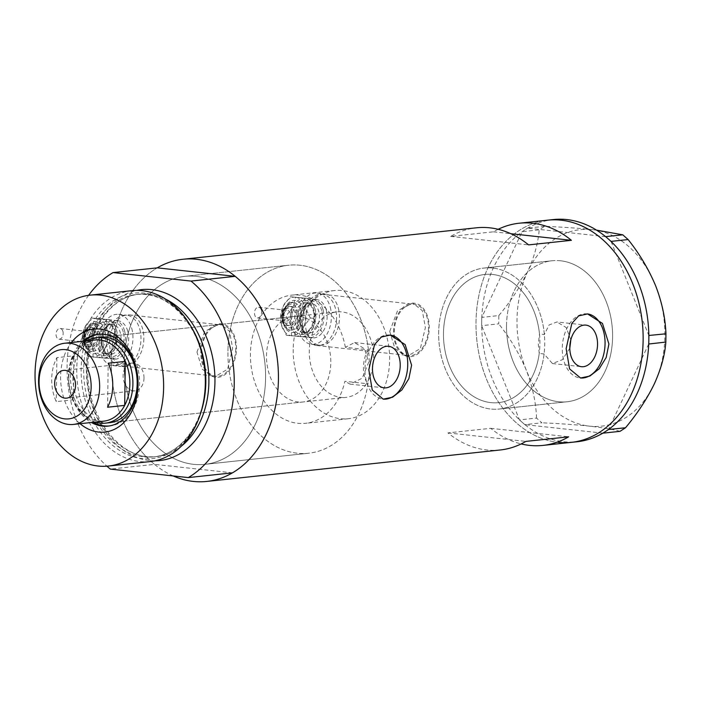 <?xml version="1.0" encoding="UTF-8"?>
<svg xmlns="http://www.w3.org/2000/svg" width="701" height="701" viewBox="0 0 701 701"><rect width="100%" height="100%" fill="white"/><g stroke="black" fill="none" stroke-linecap="round" stroke-linejoin="round"><path stroke-width="0.53" stroke-dasharray="3.5 2.63" d="M569.799 348.248L562.333 359.727L552.423 363.53L544.09 353.979L539.218 353.453A64.457 48.001 83.9 0 1 498.569 402.628A64.457 48.001 83.9 0 1 443.488 333.282A64.457 48.001 83.9 0 1 484.829 274.441A64.457 48.001 83.9 0 1 539.49 334.009L544.362 334.543L549.076 324.975L556.953 321.969L585.94 325.124M345.374 347.302A64.457 48.001 -96.1 0 0 291.782 295.139A64.457 48.001 -96.1 0 0 250.441 353.97A64.457 48.001 -96.1 0 0 305.522 423.316A64.457 48.001 -96.1 0 0 344.901 381.291L367.964 383.806A94.539 70.407 -96.1 0 1 308.729 453.223A94.539 70.407 83.9 0 1 227.939 351.516A94.539 70.407 -96.1 0 0 308.729 453.223L204.937 464.351A94.539 70.407 -96.1 0 0 265.574 378.058A94.539 70.407 -96.1 0 0 184.784 276.352A94.539 70.407 -96.1 0 0 124.147 362.645A94.539 70.407 -96.1 0 0 204.937 464.351A94.539 70.407 83.9 0 1 124.147 362.645A94.539 70.407 83.9 0 1 184.784 276.352A94.539 70.407 83.9 0 1 265.574 378.058A94.539 70.407 83.9 0 1 204.937 464.351L308.729 453.223A94.539 70.407 83.9 0 0 369.366 366.938A94.539 70.407 83.9 0 0 288.575 265.223A94.539 70.407 -96.1 0 0 227.939 351.516A94.539 70.407 83.9 0 1 288.575 265.223L184.784 276.352L288.575 265.223A94.539 70.407 -96.1 0 1 368.437 349.817L345.374 347.302L354.566 342.57L364.415 348.765L368.726 362.137L362.242 378.198L350.036 384.13L344.901 381.291M539.218 353.453L538.298 343.963L539.49 334.009M336.594 318.052A25.779 16.982 -83.8 0 1 316.694 345.514A25.779 16.982 -83.8 0 1 302.376 321.715A25.779 16.982 -83.8 0 1 322.285 294.254A25.779 16.982 -83.8 0 1 336.594 318.052M428.521 328.068A25.779 16.982 -83.8 0 1 408.622 355.538A25.779 16.982 -83.8 0 1 394.304 331.739A25.779 16.982 -83.8 0 1 414.212 304.269A25.779 16.982 -83.8 0 1 428.521 328.068M143.836 338.706A25.779 16.982 -83.8 0 1 123.937 366.176A25.779 16.982 -83.8 0 1 109.619 342.377A25.779 16.982 -83.8 0 1 129.527 314.915A25.779 16.982 -83.8 0 1 143.836 338.706M235.764 348.73A25.779 16.982 -83.8 0 1 215.864 376.2A25.779 16.982 -83.8 0 1 201.546 352.401A25.779 16.982 -83.8 0 1 221.446 324.931A25.779 16.982 -83.8 0 1 235.764 348.73M389.738 331.398L397.555 310.709L412.871 303.042L422.309 310.657L425.384 327.577L420.346 348.555L407.044 356.441L394.891 348.528L389.738 331.398M393.594 331.818A26.857 17.691 -83.8 0 1 414.326 303.209A26.857 17.691 -83.8 0 1 429.24 327.998A26.857 17.691 -83.8 0 1 408.508 356.607A26.857 17.691 -83.8 0 1 393.594 331.818M196.972 352.06L204.797 331.371L220.105 323.704L229.542 331.31L232.618 348.239L227.58 369.217L214.287 377.103L202.125 369.19L196.972 352.06M200.836 352.48A26.857 17.691 -83.8 0 1 221.569 323.871A26.857 17.691 -83.8 0 1 236.474 348.66A26.857 17.691 -83.8 0 1 215.742 377.261A26.857 17.691 -83.8 0 1 200.836 352.48M368.437 349.817C365.247 354.513 363.6 360.428 363.477 367.569C363.398 374.649 364.888 380.065 367.964 383.806M570.833 339.836L566.206 327.56L556.953 321.969M587.35 313.89A32.228 21.232 96.2 0 0 587.166 313.873A32.228 21.232 96.2 0 0 562.29 348.204A32.228 21.232 96.2 0 0 580.183 377.953A32.228 21.232 96.2 0 0 580.367 377.97M390.028 335.043A32.228 21.232 96.2 0 0 389.844 335.025A32.228 21.232 96.2 0 0 364.967 369.357A32.228 21.232 96.2 0 0 382.86 399.097A32.228 21.232 96.2 0 0 383.044 399.123M506.525 325.474A70.906 52.803 83.9 0 1 552.002 260.763A70.906 52.803 83.9 0 1 612.595 337.041A70.906 52.803 83.9 0 1 567.118 401.761A70.906 52.803 83.9 0 1 506.525 325.474M544.09 353.979A70.906 52.803 83.9 0 1 499.252 409.034A70.906 52.803 83.9 0 1 438.66 332.756A70.906 52.803 83.9 0 1 484.146 268.036A70.906 52.803 83.9 0 1 544.362 334.543M500.181 449.989A111.722 83.209 83.9 0 1 447.93 432.903L490.709 428.32A111.722 83.209 -96.1 0 0 521.167 443.926M173.208 475.953A111.722 83.209 83.9 0 1 111.293 361.243A111.722 83.209 83.9 0 1 157.261 267.852A111.722 83.209 -96.1 0 0 111.293 361.243A111.722 83.209 -96.1 0 0 154.518 464.36L110.32 469.092M571.473 442.349A111.722 83.209 83.9 0 1 475.997 322.145A111.722 83.209 83.9 0 1 547.656 220.167A111.722 83.209 -96.1 0 0 476.145 331.135A111.722 83.209 -96.1 0 0 558.014 442.331M498.157 229.297A111.722 83.209 -96.1 0 0 493.451 231.812L450.682 236.395A111.722 83.209 83.9 0 1 476.365 227.807M450.682 236.395L528.615 244.894M493.451 231.812L510.827 233.705M447.93 432.903L525.873 441.402M490.709 428.32L568.642 436.819M492.68 268.045A70.906 52.803 -96.1 0 0 484.146 268.036A70.906 52.803 -96.1 0 0 438.756 338.46A70.906 52.803 -96.1 0 0 490.718 409.025A70.906 52.803 -96.1 0 0 499.252 409.034A70.906 52.803 -96.1 0 0 544.642 338.609A70.906 52.803 -96.1 0 0 492.68 268.045M560.546 260.772A70.906 52.803 -96.1 0 0 552.002 260.763A70.906 52.803 -96.1 0 0 506.621 331.179A70.906 52.803 -96.1 0 0 558.583 401.743A70.906 52.803 -96.1 0 0 567.118 401.761A70.906 52.803 -96.1 0 0 612.508 331.336A70.906 52.803 -96.1 0 0 560.546 260.772M553.361 219.562A111.722 83.209 -96.1 0 0 527.669 228.149A111.722 83.209 -96.1 0 0 525.706 229.332L523.945 230.489A111.722 83.209 -96.1 0 0 522.043 231.812A111.722 83.209 -96.1 0 0 481.815 317.273A111.722 83.209 -96.1 0 0 481.718 320.199L481.683 322.872A111.722 83.209 -96.1 0 0 481.701 325.816A111.722 83.209 -96.1 0 0 519.415 419.776A111.722 83.209 -96.1 0 0 521.281 421.511L523.007 423.036A111.722 83.209 -96.1 0 0 524.926 424.657A111.722 83.209 -96.1 0 0 563.718 441.718A111.722 83.209 -96.1 0 0 577.177 441.735M481.683 322.872L481.648 325.685L498.709 323.853L498.823 315.564L481.762 317.395L522.096 231.689L539.165 229.858L544.616 226.3C562.439 227.071 578.334 228.184 592.301 229.648L596.507 230.13M481.762 317.395L481.718 320.199M523.007 423.036L524.812 424.64L541.873 422.817L536.537 418.076L519.467 419.908L481.648 325.685M519.467 419.908L521.281 421.511M544.616 226.3L527.555 228.132L605.611 236.64M527.555 228.132L525.706 229.332M523.945 230.489L522.096 231.689M602.869 433.148L524.812 424.64M536.537 418.076C536.028 402.76 532.594 386.75 526.223 370.04C519.345 353.637 510.17 338.241 498.709 323.853M498.823 315.564C510.547 301.579 520.142 286.981 527.59 271.786C534.346 256.873 538.202 242.896 539.165 229.858M611.114 241.521L648.837 335.481M648.714 344.025L608.494 429.485M620.034 431.334C613.103 429.398 602.939 427.671 589.559 426.155C575.539 424.683 559.643 423.57 541.873 422.817M654.27 384.008A98.832 73.605 83.9 0 1 589.559 426.155A98.832 73.605 83.9 0 1 526.223 370.04A98.832 73.605 83.9 0 1 527.59 271.786A98.832 73.605 83.9 0 1 592.301 229.648A98.832 73.605 83.9 0 1 655.637 285.754A98.832 73.605 83.9 0 1 654.27 384.008M80.098 423.711A51.778 38.564 83.9 0 1 60.601 376.367A51.778 38.564 83.9 0 1 71.397 342.526M82.683 341.317A46.196 34.402 -96.1 0 0 68.488 376.428A46.196 34.402 -96.1 0 0 91.384 422.501M294.07 316.501A42.971 32.001 -96.1 0 0 266.511 355.722A42.971 32.001 -96.1 0 0 303.235 401.953A42.971 32.001 -96.1 0 0 330.793 362.732A42.971 32.001 -96.1 0 0 294.07 316.501L100.453 337.251A42.971 32.001 -96.1 0 0 72.895 376.472A42.971 32.001 -96.1 0 0 109.619 422.703L346.005 397.371A42.971 32.001 -96.1 0 0 373.563 358.15A42.971 32.001 -96.1 0 0 336.848 311.919A42.971 32.001 -96.1 0 0 309.281 351.14A42.971 32.001 -96.1 0 0 346.005 397.371M108.962 425.998A46.196 34.402 -96.1 0 0 109.961 425.91A46.196 34.402 -96.1 0 0 139.587 383.745A46.196 34.402 -96.1 0 0 100.112 334.044A46.196 34.402 -96.1 0 0 99.121 334.175M84.681 341.107A46.196 34.402 -96.1 0 0 70.486 376.209A46.196 34.402 -96.1 0 0 93.382 422.282M200.723 413.02A83.235 61.986 83.9 0 1 130.421 455.825A83.235 61.986 83.9 0 1 81.123 369.085A83.235 61.986 83.9 0 1 122.964 295.866A83.235 61.986 83.9 0 1 191.548 327.411M131.884 290.67A85.943 64.001 -96.1 0 0 76.759 369.112A85.943 64.001 -96.1 0 0 150.198 461.573M88.615 295.331A111.722 83.209 -96.1 0 0 106.929 466.183M232.46 472.851L154.518 464.36M143.994 378.058A13.967 10.401 -96.1 0 0 132.06 363.039A13.967 10.401 -96.1 0 0 123.104 375.78A13.967 10.401 -96.1 0 0 135.039 390.808A13.967 10.401 -96.1 0 0 143.994 378.058M94.986 340.003A40.824 30.406 -96.1 0 0 73.982 355.793L56.877 357.624A40.824 30.406 -96.1 0 0 51.69 379.092A40.824 30.406 -96.1 0 0 56.255 401.629L73.368 399.798A40.824 30.406 -96.1 0 0 103.687 421.178M68.803 377.261A40.824 30.406 -96.1 0 0 73.368 399.798L73.982 355.793A40.824 30.406 -96.1 0 0 68.803 377.261M95.178 422.09A42.971 32.001 83.9 0 1 68.619 376.936A42.971 32.001 83.9 0 1 86.477 340.914M293.211 349.387A64.457 48.001 -96.1 0 0 348.292 418.734A64.457 48.001 -96.1 0 0 389.642 359.902A64.457 48.001 -96.1 0 0 334.552 290.547A64.457 48.001 -96.1 0 0 293.211 349.387M443.488 333.282A64.457 48.001 -96.1 0 0 498.569 402.628A64.457 48.001 -96.1 0 0 539.91 343.788A64.457 48.001 -96.1 0 0 484.829 274.441A64.457 48.001 -96.1 0 0 443.488 333.282M56.877 357.624L56.255 401.629M107.577 407.22L108.191 363.223M261.377 310.166A5.371 3.54 -83.8 0 1 260.825 315.538A5.371 3.54 -83.8 0 1 257.477 317.904A5.371 3.54 -83.8 0 1 254.735 314.968A5.371 3.54 -83.8 0 1 255.287 309.597A5.371 3.54 -83.8 0 1 258.643 307.231A5.371 3.54 -83.8 0 1 261.377 310.166M290.302 313.321A5.371 3.54 -83.8 0 1 289.75 318.692A5.371 3.54 -83.8 0 1 286.402 321.058A5.371 3.54 -83.8 0 1 283.66 318.123A5.371 3.54 -83.8 0 1 284.212 312.751A5.371 3.54 -83.8 0 1 287.568 310.385A5.371 3.54 -83.8 0 1 290.302 313.321M296.173 311.752A9.665 6.37 -83.8 0 1 295.182 321.426A9.665 6.37 -83.8 0 1 289.154 325.685A9.665 6.37 -83.8 0 1 284.22 320.392A9.665 6.37 -83.8 0 1 285.211 310.718A9.665 6.37 -83.8 0 1 291.248 306.46A9.665 6.37 -83.8 0 1 296.173 311.752M323.047 309.719A19.339 12.741 -83.8 0 1 321.058 329.058A19.339 12.741 -83.8 0 1 308.992 337.575A19.339 12.741 -83.8 0 1 299.134 326.981A19.339 12.741 -83.8 0 1 301.123 307.643A19.339 12.741 -83.8 0 1 313.189 299.125A19.339 12.741 -83.8 0 1 323.047 309.719M326.263 310.07A19.339 12.741 -83.8 0 1 324.274 329.409A19.339 12.741 -83.8 0 1 312.208 337.926A19.339 12.741 -83.8 0 1 302.35 327.332A19.339 12.741 -83.8 0 1 304.339 307.993A19.339 12.741 -83.8 0 1 316.405 299.476A19.339 12.741 -83.8 0 1 326.263 310.07M330.25 307.187A25.779 16.982 -83.8 0 1 327.595 332.975A25.779 16.982 -83.8 0 1 311.507 344.331A25.779 16.982 -83.8 0 1 298.363 330.215A25.779 16.982 -83.8 0 1 301.009 304.427A25.779 16.982 -83.8 0 1 317.097 293.071A25.779 16.982 -83.8 0 1 330.25 307.187M338.285 308.063A25.779 16.982 -83.8 0 1 335.63 333.851A25.779 16.982 -83.8 0 1 319.542 345.207A25.779 16.982 -83.8 0 1 306.398 331.091A25.779 16.982 -83.8 0 1 309.045 305.303A25.779 16.982 -83.8 0 1 325.133 293.947A25.779 16.982 -83.8 0 1 338.285 308.063M313.075 328.077L315.468 318.543L315.012 308.843L310.079 298.644L295.428 297.338L293.036 306.872L286.166 315.914L291.099 326.105A19.339 12.741 -83.8 0 1 293.036 306.872A19.339 12.741 -83.8 0 1 304.988 298.232A19.339 12.741 -83.8 0 1 315.012 308.843A19.339 12.741 -83.8 0 1 315.152 309.395A19.339 12.741 -83.8 0 1 313.128 327.972A19.339 12.741 -83.8 0 1 313.075 328.077A19.339 12.741 -83.8 0 1 301.123 336.717L306.206 337.128L313.128 327.972M291.099 326.105A19.339 12.741 96.2 0 0 301.123 336.717L291.555 335.814L291.099 326.105M315.152 309.395L315.012 308.843M281.46 325.054L280.996 315.354L283.397 305.82L290.258 296.768L295.349 297.18A19.339 12.741 -83.8 0 1 305.373 307.792A19.339 12.741 -83.8 0 1 303.437 327.025A19.339 12.741 -83.8 0 1 291.476 335.665A19.339 12.741 -83.8 0 1 281.46 325.054A19.339 12.741 -83.8 0 1 281.311 324.502A19.339 12.741 -83.8 0 1 283.344 305.925A19.339 12.741 -83.8 0 1 283.397 305.82A19.339 12.741 -83.8 0 1 295.349 297.18L304.909 298.083L305.373 307.792L310.298 317.982L303.437 327.025L301.036 336.559L286.394 335.244L281.32 324.51M310.298 317.982L315.468 318.543M304.909 298.083L310.079 298.644M290.258 296.768L295.428 297.338M280.996 315.354L286.166 315.914M286.394 335.244L291.555 335.814M301.036 336.559L306.206 337.128M62.915 331.442A5.371 3.54 -83.8 0 1 62.363 336.813A5.371 3.54 -83.8 0 1 59.015 339.179A5.371 3.54 -83.8 0 1 56.273 336.235A5.371 3.54 -83.8 0 1 56.825 330.863A5.371 3.54 -83.8 0 1 60.172 328.497A5.371 3.54 -83.8 0 1 62.915 331.442M91.84 334.596A5.371 3.54 -83.8 0 1 91.288 339.967A5.371 3.54 -83.8 0 1 87.94 342.333A5.371 3.54 -83.8 0 1 85.198 339.389A5.371 3.54 -83.8 0 1 85.75 334.018A5.371 3.54 -83.8 0 1 89.106 331.652A5.371 3.54 -83.8 0 1 91.84 334.596M97.711 333.028A9.665 6.37 -83.8 0 1 96.72 342.701A9.665 6.37 -83.8 0 1 90.692 346.96A9.665 6.37 -83.8 0 1 85.759 341.659A9.665 6.37 -83.8 0 1 86.749 331.994A9.665 6.37 -83.8 0 1 92.786 327.735A9.665 6.37 -83.8 0 1 97.711 333.028M124.585 330.986A19.339 12.741 -83.8 0 1 122.596 350.325A19.339 12.741 -83.8 0 1 110.53 358.842A19.339 12.741 -83.8 0 1 100.672 348.257A19.339 12.741 -83.8 0 1 102.661 328.918A19.339 12.741 -83.8 0 1 114.727 320.401A19.339 12.741 -83.8 0 1 124.585 330.986M127.801 331.336A19.339 12.741 -83.8 0 1 125.812 350.675A19.339 12.741 -83.8 0 1 113.746 359.192A19.339 12.741 -83.8 0 1 103.888 348.607A19.339 12.741 -83.8 0 1 105.877 329.268A19.339 12.741 -83.8 0 1 117.934 320.751A19.339 12.741 -83.8 0 1 127.801 331.336M131.779 328.462A25.779 16.982 -83.8 0 1 129.133 354.25A25.779 16.982 -83.8 0 1 113.045 365.607A25.779 16.982 -83.8 0 1 99.901 351.481A25.779 16.982 -83.8 0 1 102.548 325.702A25.779 16.982 -83.8 0 1 118.635 314.346A25.779 16.982 -83.8 0 1 131.779 328.462M139.814 329.339A25.779 16.982 -83.8 0 1 137.168 355.127A25.779 16.982 -83.8 0 1 121.08 366.483A25.779 16.982 -83.8 0 1 107.936 352.358A25.779 16.982 -83.8 0 1 110.583 326.578A25.779 16.982 -83.8 0 1 126.671 315.222A25.779 16.982 -83.8 0 1 139.814 329.339M114.614 349.352L117.006 339.819L116.55 330.11L111.617 319.919L96.966 318.605L94.574 328.138L87.704 337.19L92.637 347.381A19.339 12.741 -83.8 0 1 94.574 328.138A19.339 12.741 -83.8 0 1 106.526 319.507A19.339 12.741 -83.8 0 1 116.55 330.11A19.339 12.741 -83.8 0 1 116.69 330.662A19.339 12.741 -83.8 0 1 114.666 349.247A19.339 12.741 -83.8 0 1 114.614 349.352A19.339 12.741 -83.8 0 1 102.653 357.983L107.744 358.395L114.666 349.247M92.637 347.381A19.339 12.741 96.2 0 0 102.653 357.983L93.093 357.081L92.637 347.381M116.69 330.662L116.55 330.11M82.99 346.329L82.534 336.629L84.926 327.087L91.796 318.044L96.887 318.456A19.339 12.741 -83.8 0 1 106.903 329.058A19.339 12.741 -83.8 0 1 104.966 348.301A19.339 12.741 -83.8 0 1 93.014 356.932A19.339 12.741 -83.8 0 1 82.99 346.329A19.339 12.741 -83.8 0 1 82.849 345.777A19.339 12.741 -83.8 0 1 84.874 327.192A19.339 12.741 -83.8 0 1 84.926 327.087A19.339 12.741 -83.8 0 1 96.887 318.456L106.447 319.358L106.903 329.058L111.836 339.249L104.966 348.301L102.574 357.834L87.923 356.52L82.849 345.786M111.836 339.249L117.006 339.819M106.447 319.358L111.617 319.919M91.796 318.044L96.966 318.605M82.534 336.629L87.704 337.19M87.923 356.52L93.093 357.081M102.574 357.834L107.744 358.395M200.863 412.591A81.649 60.803 83.9 0 1 153.458 456.903A81.649 60.803 83.9 0 1 83.691 369.068A81.649 60.803 83.9 0 1 136.055 294.543A81.649 60.803 83.9 0 1 191.776 327.796M154.982 460.811A85.943 64.001 83.9 0 1 86.381 368.078A85.943 64.001 83.9 0 1 136.721 290.398M165.725 299.204A81.649 60.803 -96.1 0 0 139.105 294.21A81.649 60.803 -96.1 0 0 86.74 368.735A81.649 60.803 -96.1 0 0 156.507 456.579A81.649 60.803 -96.1 0 0 181.463 446.055M282.617 320.217A9.665 6.37 96.2 0 0 287.541 325.509A9.665 6.37 96.2 0 0 293.579 321.251A9.665 6.37 96.2 0 0 294.569 311.577A9.665 6.37 96.2 0 0 289.636 306.284A9.665 6.37 96.2 0 0 283.607 310.543A9.665 6.37 96.2 0 0 282.617 320.217M291.634 312.366A7.518 4.951 -83.8 0 1 288.803 322.425A7.518 4.951 -83.8 0 1 282.337 319.078A7.518 4.951 -83.8 0 1 285.167 309.018A7.518 4.951 -83.8 0 1 291.634 312.366M303.375 309.229A16.114 10.611 96.2 0 0 289.522 302.061A16.114 10.611 96.2 0 0 283.449 323.617A16.114 10.611 96.2 0 0 297.303 330.784A16.114 10.611 96.2 0 0 303.375 309.229M300.44 310.008A13.967 9.201 96.2 0 0 293.316 302.368A13.967 9.201 96.2 0 0 284.606 308.519A13.967 9.201 96.2 0 0 283.169 322.486A13.967 9.201 96.2 0 0 290.293 330.127A13.967 9.201 96.2 0 0 299.003 323.976A13.967 9.201 96.2 0 0 300.44 310.008M297.504 310.797A11.821 7.781 -83.8 0 1 293.053 326.605A11.821 7.781 -83.8 0 1 282.889 321.347A11.821 7.781 -83.8 0 1 287.349 305.54A11.821 7.781 -83.8 0 1 297.504 310.797M321.715 310.674A17.192 11.321 96.2 0 0 306.942 303.034A17.192 11.321 96.2 0 0 300.466 326.026A17.192 11.321 96.2 0 0 315.24 333.667A17.192 11.321 96.2 0 0 321.715 310.674M300.186 324.887A15.036 9.91 -83.8 0 1 301.728 309.851A15.036 9.91 -83.8 0 1 311.113 303.226A15.036 9.91 -83.8 0 1 318.78 311.463A15.036 9.91 -83.8 0 1 317.238 326.5A15.036 9.91 -83.8 0 1 307.853 333.124A15.036 9.91 -83.8 0 1 300.186 324.887M313.96 310.937A15.036 9.91 96.2 0 0 306.293 302.701A15.036 9.91 96.2 0 0 296.909 309.325A15.036 9.91 96.2 0 0 295.366 324.361A15.036 9.91 96.2 0 0 303.034 332.598A15.036 9.91 96.2 0 0 312.418 325.974A15.036 9.91 96.2 0 0 313.96 310.937M292.431 325.15A17.192 11.321 -83.8 0 1 298.906 302.157A17.192 11.321 -83.8 0 1 313.68 309.798A17.192 11.321 -83.8 0 1 307.204 332.791A17.192 11.321 -83.8 0 1 292.431 325.15M84.146 341.483A9.665 6.37 96.2 0 0 89.08 346.785A9.665 6.37 96.2 0 0 95.117 342.526A9.665 6.37 96.2 0 0 96.107 332.852A9.665 6.37 96.2 0 0 91.174 327.56A9.665 6.37 96.2 0 0 85.145 331.818A9.665 6.37 96.2 0 0 84.146 341.483M93.172 333.641A7.518 4.951 -83.8 0 1 90.333 343.692A7.518 4.951 -83.8 0 1 83.875 340.353A7.518 4.951 -83.8 0 1 86.705 330.294A7.518 4.951 -83.8 0 1 93.172 333.641M104.913 330.504A16.114 10.611 96.2 0 0 91.06 323.336A16.114 10.611 96.2 0 0 84.987 344.892A16.114 10.611 96.2 0 0 98.841 352.051A16.114 10.611 96.2 0 0 104.913 330.504M101.978 331.284A13.967 9.201 96.2 0 0 94.854 323.634A13.967 9.201 96.2 0 0 86.144 329.785A13.967 9.201 96.2 0 0 84.707 343.753A13.967 9.201 96.2 0 0 91.831 351.403A13.967 9.201 96.2 0 0 100.541 345.251A13.967 9.201 96.2 0 0 101.978 331.284M99.043 332.072A11.821 7.781 -83.8 0 1 94.591 347.871A11.821 7.781 -83.8 0 1 84.427 342.623A11.821 7.781 -83.8 0 1 88.887 326.815A11.821 7.781 -83.8 0 1 99.043 332.072M123.253 331.95A17.192 11.321 96.2 0 0 108.48 324.309A17.192 11.321 96.2 0 0 102.004 347.302A17.192 11.321 96.2 0 0 116.778 354.943A17.192 11.321 96.2 0 0 123.253 331.95M101.724 346.163A15.036 9.91 -83.8 0 1 103.266 331.117A15.036 9.91 -83.8 0 1 112.651 324.493A15.036 9.91 -83.8 0 1 120.318 332.73A15.036 9.91 -83.8 0 1 118.776 347.775A15.036 9.91 -83.8 0 1 109.391 354.399A15.036 9.91 -83.8 0 1 101.724 346.163M115.499 332.204A15.036 9.91 96.2 0 0 107.831 323.967A15.036 9.91 96.2 0 0 98.447 330.592A15.036 9.91 96.2 0 0 96.904 345.637A15.036 9.91 96.2 0 0 104.572 353.874A15.036 9.91 96.2 0 0 113.956 347.249A15.036 9.91 96.2 0 0 115.499 332.204M93.969 346.425A17.192 11.321 -83.8 0 1 100.445 323.433A17.192 11.321 -83.8 0 1 115.218 331.074A17.192 11.321 -83.8 0 1 108.743 354.066A17.192 11.321 -83.8 0 1 93.969 346.425M334.552 290.547L291.782 295.139M316.694 345.514L408.622 355.538M123.937 366.176L215.864 376.2M414.326 303.209L412.871 303.042M221.569 323.871L220.105 323.704M354.566 342.57L388.617 346.276M484.146 268.036L552.002 260.763L484.146 268.036M499.252 409.034L567.118 401.761L499.252 409.034M552.423 363.53L581.409 366.693M350.036 384.13L384.087 387.846M215.742 377.261L214.287 377.103M408.508 356.607L407.044 356.441M129.527 314.915L221.446 324.931M322.285 294.254L414.212 304.269M348.292 418.734L305.522 423.316M100.112 334.044L98.114 334.263M136.055 294.543C171.07 289.057 207.154 334.079 205.288 382.527C205.314 421.459 181.708 454.721 153.458 456.903L156.507 456.579C122.246 462.125 85.934 417.183 87.818 368.446C87.8 329.312 111.459 296.26 139.105 294.21L136.055 294.543M109.961 425.91L107.963 426.12M303.235 401.953L109.619 422.703M132.06 363.039L63.625 370.373M100.453 337.251L336.848 311.919M135.039 390.808L66.604 398.142M289.154 325.685L287.541 325.509C285.018 325.334 283.125 323.441 281.872 319.814L282.004 312.76C284.448 307.502 286.989 305.338 289.636 306.284L291.248 306.46M283.914 322.881C280.786 313.259 288.155 300.659 293.316 302.368C283.94 304.804 280.312 311.375 282.424 322.083C283.966 326.973 286.586 329.654 290.293 330.127C288.549 330.933 286.42 328.515 283.914 322.881M257.477 317.904L286.402 321.058M300.931 325.29C297.592 314.986 305.408 301.439 311.113 303.226L306.293 302.701C308.265 303.717 309.702 301.798 313.216 310.534C316.081 320.339 310.017 333.694 303.034 332.598L307.853 333.124C305.864 334 303.559 331.389 300.931 325.29M308.992 337.575L312.208 337.926M311.507 344.331L319.542 345.207M317.097 293.071L325.133 293.947M313.189 299.125L316.405 299.476M258.643 307.231L287.568 310.385M90.692 346.96L89.08 346.785C86.556 346.609 84.663 344.708 83.401 341.089L83.542 334.035C85.986 328.769 88.528 326.613 91.174 327.56L92.786 327.735M85.452 344.156C82.324 334.535 89.693 321.934 94.854 323.634C85.478 326.079 81.851 332.651 83.962 343.359C85.504 348.239 88.124 350.921 91.831 351.403C90.078 352.209 87.958 349.79 85.452 344.156M59.015 339.179L87.94 342.333M102.469 346.557C99.13 336.261 106.946 322.705 112.651 324.493L107.831 323.967C109.803 324.992 111.24 323.073 114.754 331.81C117.619 341.606 111.555 354.96 104.572 353.874L109.391 354.399C107.402 355.267 105.097 352.656 102.469 346.557M110.53 358.842L113.746 359.192M113.045 365.607L121.08 366.483M118.635 314.346L126.671 315.222M114.727 320.401L117.934 320.751M60.172 328.497L89.106 331.652"/><path stroke-width="1.05" d="M400.218 365.571A20.907 13.775 96.2 0 0 388.617 346.276A20.907 13.775 96.2 0 0 372.476 368.551A20.907 13.775 96.2 0 0 384.087 387.846A20.907 13.775 96.2 0 0 400.218 365.571M597.541 344.428A20.907 13.775 96.2 0 0 585.94 325.124A20.907 13.775 96.2 0 0 569.799 347.398A20.907 13.775 96.2 0 0 581.409 366.693A20.907 13.775 96.2 0 0 597.541 344.428M569.799 348.248L570.833 339.836M608.915 344.042L602.466 323.433L587.543 313.917L578.64 315.897L571.841 323.415L566.145 348.625L569.58 368.901L580.559 377.988L589.883 376.06L599.189 368.814L606.181 357.519L608.915 344.042M580.367 377.97A32.228 21.232 96.2 0 0 605.059 343.621A32.228 21.232 96.2 0 0 587.35 313.89M411.592 365.186L405.143 344.585L390.22 335.06L381.318 337.05L374.518 344.568L368.822 369.777L372.257 390.054L383.237 399.141L392.56 397.213L401.866 389.966L408.858 378.671L411.592 365.186M383.044 399.123A32.228 21.232 96.2 0 0 407.737 364.765A32.228 21.232 96.2 0 0 390.028 335.043M521.167 443.926A111.722 83.209 -96.1 0 0 542.96 445.407A111.722 83.209 -96.1 0 0 568.642 436.819L525.873 441.402A111.722 83.209 83.9 0 1 500.181 449.989L206.769 481.438A111.722 83.209 83.9 0 1 173.208 475.953M88.615 295.331A111.722 83.209 -96.1 0 1 113.063 272.584L157.261 267.852A111.722 83.209 83.9 0 1 182.952 259.265A111.722 83.209 83.9 0 1 278.428 379.46A111.722 83.209 83.9 0 1 206.769 481.438M643.132 340.371A111.722 83.209 83.9 0 1 571.473 442.349A111.722 83.209 -96.1 0 0 642.983 331.38A111.722 83.209 -96.1 0 0 561.115 220.193A111.722 83.209 -96.1 0 0 547.656 220.167A111.722 83.209 83.9 0 1 643.132 340.371M182.952 259.265L476.365 227.807A111.722 83.209 83.9 0 1 528.615 244.894L571.394 240.312A111.722 83.209 -96.1 0 0 519.143 223.225A111.722 83.209 -96.1 0 0 498.157 229.297M510.827 233.705L571.394 240.312M605.611 236.64L622.786 234.826L628.122 239.558L611.062 241.389L607.53 238.261A111.722 83.209 -96.1 0 0 605.611 236.64A111.722 83.209 -96.1 0 0 566.82 219.579A111.722 83.209 -96.1 0 0 553.361 219.562L519.143 223.225M602.974 433.165L602.869 433.148A111.722 83.209 -96.1 0 0 604.823 431.956L606.584 430.808A111.722 83.209 -96.1 0 0 608.494 429.485L625.494 427.776L620.034 431.334L602.974 433.165L604.823 431.956M665.836 342.07L648.714 344.025A111.722 83.209 -96.1 0 0 648.811 341.098L648.846 338.417A111.722 83.209 -96.1 0 0 648.837 335.481L665.95 333.79L665.836 342.07C664.934 354.899 661.078 368.875 654.27 384.008C646.944 398.983 637.358 413.572 625.494 427.776M648.775 343.902L648.811 341.098M611.062 241.389L611.114 241.521A111.722 83.209 -96.1 0 0 609.257 239.786M606.584 430.808L608.433 429.608M648.846 338.417L648.889 335.613M596.507 230.13L622.786 234.826M628.122 239.558C639.452 253.718 648.627 269.114 655.637 285.754C661.954 302.219 665.389 318.228 665.95 333.79M607.53 238.261L605.717 236.658M558.014 442.331A111.722 83.209 -96.1 0 0 571.473 442.349L577.177 441.735A111.722 83.209 -96.1 0 0 602.869 433.148M608.494 429.485A111.722 83.209 -96.1 0 0 648.714 344.025M648.837 335.481A111.722 83.209 -96.1 0 0 611.114 241.521M71.397 342.526A51.778 38.564 83.9 0 1 114.132 334.202A51.778 38.564 83.9 0 1 138.062 384.814A51.778 38.564 83.9 0 1 80.098 423.711M91.384 422.501A46.196 34.402 -96.1 0 0 107.963 426.12A46.196 34.402 -96.1 0 0 137.598 383.964A46.196 34.402 -96.1 0 0 98.114 334.263A46.196 34.402 -96.1 0 0 82.683 341.317M105.343 423.167L109.619 422.703A42.971 32.001 -96.1 0 0 137.177 383.482A42.971 32.001 -96.1 0 0 100.453 337.251L96.177 337.707A42.971 32.001 83.9 0 1 132.901 383.946A42.971 32.001 83.9 0 1 105.343 423.167A42.971 32.001 83.9 0 1 95.178 422.09M99.121 334.175A46.196 34.402 -96.1 0 0 84.681 341.107M190.768 326.088L191.548 327.411A83.235 61.986 83.9 0 1 205.638 382.658A83.235 61.986 83.9 0 1 200.723 413.02L200.241 414.484A85.943 64.001 -96.1 0 0 205.323 383.132A85.943 64.001 -96.1 0 0 190.768 326.088A85.943 64.001 -96.1 0 0 131.884 290.67L90.175 295.139A85.943 64.001 -96.1 0 0 35.05 373.58A85.943 64.001 -96.1 0 0 108.497 466.042A85.943 64.001 -96.1 0 0 163.622 387.6A85.943 64.001 -96.1 0 0 90.175 295.139M108.497 466.042L150.198 461.573A85.943 64.001 -96.1 0 0 200.241 414.484M234.23 384.201A111.722 83.209 -96.1 0 0 191.005 281.083L235.203 276.343A111.722 83.209 -96.1 0 1 278.428 379.46A111.722 83.209 -96.1 0 1 232.46 472.851L188.262 477.591A111.722 83.209 -96.1 0 0 234.23 384.201M106.929 466.183A111.722 83.209 -96.1 0 0 110.32 469.092L188.262 477.591M113.063 272.584L191.005 281.083M157.261 267.852L235.203 276.343M93.382 422.282A46.196 34.402 -96.1 0 0 108.962 425.998M39.081 381.423A34.805 25.919 -96.1 0 0 64.632 418.865A34.805 25.919 -96.1 0 0 91.148 387.101A34.805 25.919 -96.1 0 0 65.596 349.659A34.805 25.919 -96.1 0 0 39.081 381.423M99.647 387.162A40.824 30.406 83.9 0 1 73.456 424.42A40.824 30.406 83.9 0 1 38.573 380.503A40.824 30.406 83.9 0 1 64.755 343.236A40.824 30.406 83.9 0 1 99.647 387.162M75.559 385.401A13.967 10.401 -96.1 0 0 63.625 370.373A13.967 10.401 -96.1 0 0 54.669 383.123A13.967 10.401 -96.1 0 0 66.604 398.142A13.967 10.401 -96.1 0 0 75.559 385.401M73.456 424.42L103.687 421.178A40.824 30.406 -96.1 0 0 124.682 405.388A40.824 30.406 -96.1 0 0 129.869 383.92A40.824 30.406 -96.1 0 0 125.304 361.392A40.824 30.406 -96.1 0 0 94.986 340.003L64.755 343.236M107.577 407.22L124.682 405.388L125.304 361.392L108.191 363.223A40.824 30.406 -96.1 0 1 112.756 385.752A40.824 30.406 -96.1 0 1 107.577 407.22M86.477 340.914A42.971 32.001 83.9 0 1 96.177 337.707M191.776 327.796A81.649 60.803 83.9 0 1 205.831 382.378A81.649 60.803 83.9 0 1 200.863 412.591M136.721 290.398A85.943 64.001 83.9 0 1 214.944 382.098A85.943 64.001 83.9 0 1 154.982 460.811M181.463 446.055A81.649 60.803 -96.1 0 0 208.88 382.054A81.649 60.803 -96.1 0 0 165.725 299.204M542.96 445.407L571.473 442.349"/></g></svg>
